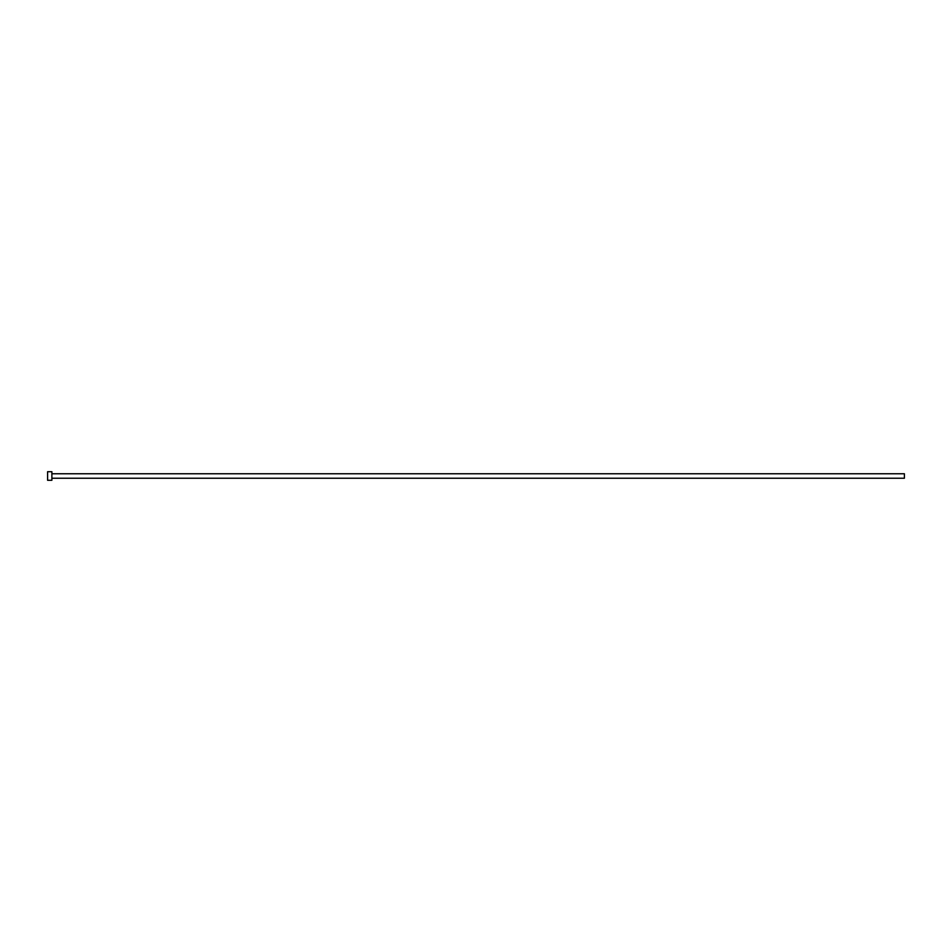 <?xml version="1.0" encoding="UTF-8"?>
<svg xmlns="http://www.w3.org/2000/svg" width="952" height="952" viewBox="0 0 952 952"><rect width="100%" height="100%" fill="white"/><g stroke="black" fill="none" stroke-linecap="round" stroke-linejoin="round"><path stroke-width="1.43" d="M51.884 473.775L904.4 473.775L904.4 478.225L51.884 478.225M51.884 476L51.884 480.284L47.6 480.284L47.6 471.716L51.884 471.716L51.884 476"/></g></svg>
